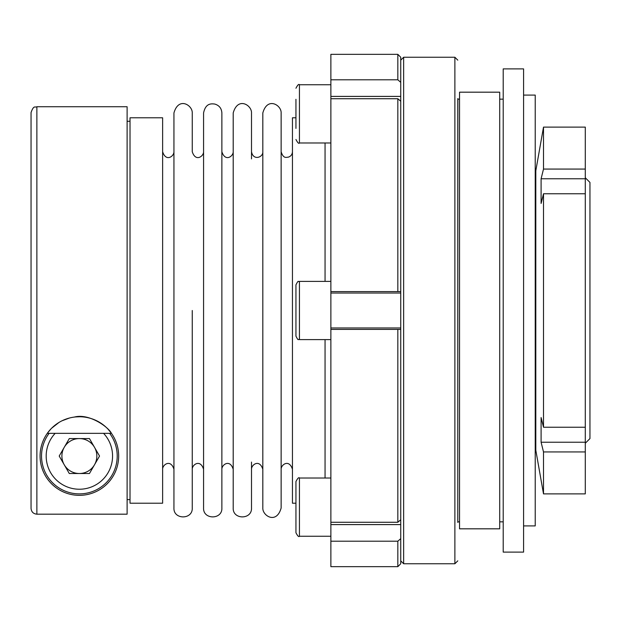 <?xml version="1.0" encoding="UTF-8"?>
<svg xmlns="http://www.w3.org/2000/svg" width="621" height="621" viewBox="0 0 621 621"><rect width="100%" height="100%" fill="white"/><g stroke="black" fill="none" stroke-linecap="round" stroke-linejoin="round"><path stroke-width="0.93" d="M523.581 95.091L535.224 95.091L535.224 525.909L523.581 525.909M543.507 193.768L585.293 193.768L585.293 127.111L543.507 127.111L543.507 169.067A106396.287 75233.537 180 0 0 541.101 178.763L541.101 203.463A106396.287 75233.537 0 0 1 543.507 193.768L543.507 427.232A106396.287 75233.537 180 0 1 541.101 417.537L541.101 442.237A106396.287 75233.537 -0 0 0 543.507 451.933L585.293 451.933L585.293 427.232L543.507 427.232M585.293 427.232L585.293 193.768M281.134 310.5L281.134 112.975C281.577 105.205 267.426 96.379 262.823 112.975L262.823 508.025C262.411 515.764 276.492 524.675 281.134 508.025L281.134 151.726C283.486 159.255 286.553 157.09 288.392 157.152C290.946 156.236 292.297 154.427 292.452 151.726M330.877 478.023L299.438 478.023L299.438 536.241L330.877 536.241L330.877 541.202L397.828 541.202L400.739 538.671L400.739 517.223M295.945 128.423L295.945 99.313M330.877 536.241L330.877 329.417L400.739 329.417L400.739 519.746L397.828 522.277L330.877 522.277M397.828 79.799L330.877 79.799L330.877 54.337L397.828 54.337L400.739 57.248L400.739 82.329L397.828 79.799L397.828 54.337M457.793 521.687L457.793 99.313M295.945 532.748C297.707 536.078 298.872 537.243 299.438 536.241C298.817 537.227 297.653 536.063 295.945 532.748L295.945 481.516C297.707 478.193 298.872 477.029 299.438 478.023M580.34 493.889L585.293 493.889L585.293 451.933M31.05 374.277L31.05 508.358C31.392 511.89 33.332 513.831 36.872 514.18L127.111 514.18L127.111 106.734L36.872 106.734C35.149 107.852 33.821 104.6 31.05 112.556L31.05 246.459M585.293 177.761L589.95 182.419L589.95 438.581L585.293 443.239M503.204 522.416L503.204 98.584M503.204 310.5L503.204 68.892L523.581 68.892L523.581 552.108L503.204 552.108L503.204 310.5M89.455 473.512L99.539 456.047L89.455 438.581L69.288 438.581L59.205 456.047L69.288 473.512L89.455 473.512M64.242 447.314A17.466 17.466 0 0 0 79.372 473.512A17.466 17.466 0 0 0 94.501 447.314A17.466 17.466 0 0 0 64.242 447.314M295.945 503.204L292.452 503.204L292.452 117.796L295.945 117.796M130.022 310.5L130.022 117.796L162.624 117.796L162.624 503.204L130.022 503.204L130.022 310.5M203.572 310.5L203.572 112.975C205.613 103.078 211.272 103.637 214.757 104.056C219.205 105.376 221.573 108.349 221.876 112.975L221.876 508.025C222.442 519.831 203.005 519.831 203.572 508.025L203.572 310.5M251.505 462.078L251.505 508.025C252.072 519.831 232.634 519.831 233.201 508.025L233.201 112.975C237.843 96.325 251.916 105.236 251.505 112.975L251.505 158.922M325.055 281.391L325.055 142.977M325.055 478.023L325.055 339.609M127.111 499.618L130.022 499.618M79.372 493.889A37.842 37.842 0 0 1 49.098 433.342A37.842 37.842 0 0 0 79.372 493.889A37.842 37.842 0 0 0 109.645 433.342A37.842 37.842 0 0 1 79.372 493.889A37.842 37.842 0 0 0 109.645 433.342M459.54 99.166L457.871 99.166L457.793 522.416M31.05 508.358L31.05 112.556M79.372 495.341A39.294 39.294 0 0 0 113.402 436.4A39.294 39.294 0 0 0 45.341 436.4A39.294 39.294 0 0 0 79.372 495.341M457.793 507.132L457.793 453.136M457.793 128.423L457.793 167.864M459.54 310.5L459.54 92.18L499.711 92.18L499.711 528.82L459.54 528.82L459.54 310.5M397.828 522.277L397.828 329.417L400.739 329.417L400.739 291.583L330.877 291.583L330.877 98.723L397.828 98.723L400.739 101.254L400.739 82.329M330.877 98.723L330.877 79.799M47.297 433.342L111.446 433.342C108.295 426.813 88.865 413.097 74.341 417.071M69.459 418.018L62.007 420.79M58.964 422.466L51.613 428.234M50.961 428.894L47.964 432.426M47.631 432.876L51.038 428.816M51.76 428.079L58.079 423.017M75.591 416.932L79.535 416.753M108.178 429.321L111.213 433.023M330.877 329.417L330.877 291.583M397.828 541.202L397.828 566.663L330.877 566.663L330.877 541.202M543.507 451.933L543.507 493.889L535.807 450.225L535.807 170.775L543.507 127.111M585.293 442.237L541.101 442.237M580.348 493.889L543.507 493.889M585.293 178.763L541.101 178.763M192.254 310.5L192.254 508.025C192.813 519.831 173.375 519.831 173.942 508.025L173.942 112.975C178.592 96.325 192.665 105.236 192.254 112.975L192.254 151.726C195.646 162.353 203.781 156.174 203.572 151.726M400.739 101.254L400.739 291.583L397.828 291.583L397.828 98.723M400.739 538.671L400.739 563.752L397.828 566.663M299.438 281.391L299.438 339.609C298.259 338.367 298.887 342.148 295.945 336.116L295.945 284.884C298.887 278.852 298.259 282.633 299.438 281.391L330.877 281.391M585.293 169.067L543.507 169.067M295.945 139.484C297.684 142.799 298.848 143.963 299.438 142.977L299.438 84.759C298.872 83.757 297.707 84.922 295.945 88.252C297.653 84.937 298.817 83.773 299.438 84.759L330.877 84.759M454.882 57.248L403.65 57.248L403.65 563.752L454.882 563.752L454.882 57.248L457.793 60.159M55.168 433.342A33.185 33.185 0 0 0 79.372 489.232A33.185 33.185 0 0 0 103.575 433.342M36.872 514.18L36.872 106.734M281.134 469.274C280.917 464.826 289.06 458.647 292.452 469.274M454.882 563.752L457.793 560.841M330.877 524.598L400.739 524.598M535.224 444.403L535.807 444.403M535.224 176.597L535.807 176.597M127.111 121.289L130.022 121.289M459.54 521.834L457.871 521.834M262.823 151.726C263.257 157.385 253.182 161.018 251.505 151.726M251.505 469.274C251.295 464.826 259.431 458.647 262.823 469.274M233.201 151.726C233.411 156.174 225.268 162.353 221.876 151.726M221.876 469.274C221.674 464.772 229.902 458.686 233.201 469.274M299.438 142.977L330.877 142.977M503.126 99.166L499.711 99.166M503.126 521.834L499.711 521.834M330.877 96.402L400.739 96.402M403.65 57.248L400.739 60.159M403.65 563.752L400.739 560.841M457.871 99.166L457.793 98.584M299.438 339.609L330.877 339.609M192.254 469.274C192.044 464.772 200.28 458.686 203.572 469.274M173.942 151.726C174.159 156.174 166.017 162.353 162.624 151.726M162.624 469.274C162.423 464.772 170.651 458.686 173.942 469.274M330.877 327.966L400.739 327.966M330.877 293.034L400.739 293.034"/></g></svg>
